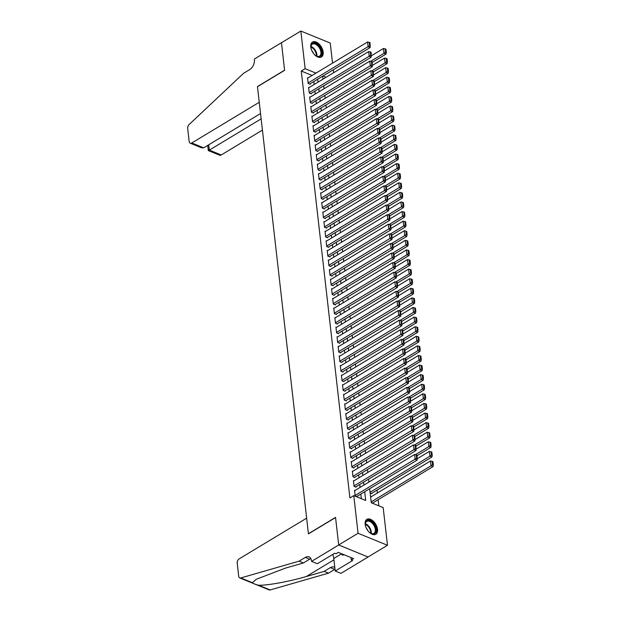 <?xml version="1.0" encoding="UTF-8"?>
<svg xmlns="http://www.w3.org/2000/svg" width="621" height="621" viewBox="0 0 621 621"><rect width="100%" height="100%" fill="white"/><g stroke="black" fill="none" stroke-linecap="round" stroke-linejoin="round"><path stroke-width="0.93" d="M365.156 524.264A8.702 5.084 -121.1 0 1 366.856 519.35A8.702 5.084 -121.1 0 1 373.299 521.174A8.702 5.084 -121.1 0 1 377.545 529.325A8.702 5.084 -121.1 0 1 375.845 534.246A8.702 5.084 -121.1 0 1 369.402 532.414A8.702 5.084 -121.1 0 1 365.156 524.264M310.772 46.994A8.702 5.084 -121.1 0 1 312.479 42.073A8.702 5.084 -121.1 0 1 318.915 43.897A8.702 5.084 -121.1 0 1 323.168 52.048A8.702 5.084 -121.1 0 1 321.468 56.969A8.702 5.084 -121.1 0 1 315.026 55.145A8.702 5.084 -121.1 0 1 310.772 46.994M311.563 561.376L338.701 545.013L335.565 517.526L308.435 533.889L306.642 518.162L239.201 558.846A3.346 2.135 -67.8 0 0 237.206 563.131L238.697 576.226A3.346 2.135 -67.8 0 0 239.76 577.918A3.346 2.135 -67.8 0 0 240.785 577.949L299.112 561.151L305.315 557.41A7.809 4.991 112.2 0 1 309.033 556.897A7.809 4.991 112.2 0 1 311.509 560.848L311.563 561.376L317.331 563.728L334.688 553.257L335.961 553.769L338.29 552.372L353.621 558.628L351.3 560.033L352.573 560.546L335.208 571.025L340.968 573.377L368.098 557.006L338.693 544.959L335.55 517.378L308.42 533.75L257.482 86.692L284.612 70.32L281.468 42.74L300.851 31.05L330.248 43.051L332.538 63.125M333.298 69.808L333.632 72.719M378.841 505.843L378.135 499.703M377.374 493.027L377.048 490.109M369.666 488.743L371.265 502.746L383.18 507.613L387.473 545.269L358.069 533.268L353.784 495.612L365.699 500.479L364.706 491.731M368.09 556.959L387.473 545.269M355.026 490.435L354.521 490.233L355.173 495.985L357.16 496.8L357.106 496.319M353.931 480.848L353.427 480.638L354.079 486.39L356.066 487.206L356.012 486.724M352.837 471.254L352.332 471.044L352.992 476.804L354.971 477.611L354.917 477.13M351.75 461.659L351.238 461.45L351.897 467.209L353.885 468.017L353.83 467.535M350.655 452.065L350.143 451.855L350.803 457.615L352.79 458.422L352.736 457.941M349.561 442.47L349.056 442.261L349.708 448.02L351.696 448.828L351.641 448.354M348.466 432.876L347.962 432.674L348.614 438.426L350.601 439.233L350.547 438.76M347.372 423.281L346.867 423.08L347.519 428.832L349.507 429.647L349.452 429.165M346.277 413.687L345.773 413.485L346.433 419.237L348.42 420.052L348.365 419.571M345.191 404.1L344.678 403.891L345.338 409.643L347.325 410.458L347.271 409.976M344.096 394.506L343.592 394.296L344.244 400.056L346.231 400.863L346.176 400.382M343.002 384.911L342.497 384.702L343.149 390.462L345.136 391.269L345.082 390.788M341.907 375.317L341.403 375.107L342.055 380.867L344.042 381.674L343.987 381.193M340.813 365.722L340.308 365.513L340.968 371.273L342.955 372.08L342.893 371.606M339.726 356.128L339.213 355.918L339.873 361.678L341.861 362.485L341.806 362.012M338.631 346.534L338.119 346.332L338.779 352.084L340.766 352.899L340.712 352.418M337.537 336.939L337.032 336.737L337.684 342.489L339.671 343.304L339.617 342.823M336.442 327.352L335.938 327.143L336.59 332.895L338.577 333.71L338.523 333.229M335.348 317.758L334.843 317.548L335.503 323.308L337.482 324.115L337.428 323.634M334.261 308.163L333.749 307.954L334.409 313.714L336.396 314.521L336.341 314.04M333.166 298.569L332.654 298.359L333.314 304.119L335.301 304.927L335.247 304.445M332.072 288.975L331.567 288.765L332.219 294.525L334.207 295.332L334.152 294.859M330.977 279.38L330.473 279.171L331.125 284.93L333.112 285.738L333.058 285.264M329.883 269.786L329.378 269.584L330.03 275.336L332.018 276.151L331.963 275.67M328.788 260.191L328.284 259.989L328.944 265.741L330.931 266.556L330.877 266.075M327.702 250.597L327.189 250.395L327.849 256.147L329.836 256.962L329.782 256.481M326.607 241.01L326.103 240.801L326.755 246.56L328.742 247.368L328.688 246.886M325.513 231.416L325.008 231.206L325.66 236.966L327.647 237.773L327.593 237.292M324.418 221.821L323.914 221.612L324.566 227.371L326.553 228.179L326.499 227.697M323.324 212.227L322.819 212.017L323.479 217.777L325.466 218.584L325.412 218.111M322.237 202.632L321.725 202.423L322.384 208.182L324.372 208.99L324.317 208.516M321.142 193.038L320.638 192.836L321.29 198.588L323.277 199.403L323.223 198.922M320.048 183.443L319.543 183.242L320.195 188.994L322.183 189.809L322.128 189.327M318.953 173.849L318.449 173.647L319.101 179.399L321.088 180.214L321.034 179.733M317.859 164.262L317.354 164.053L318.014 169.805L319.994 170.62L319.939 170.138M316.772 154.668L316.26 154.458L316.92 160.218L318.907 161.025L318.852 160.544M315.678 145.073L315.165 144.864L315.825 150.624L317.812 151.431L317.758 150.95M314.583 135.479L314.079 135.269L314.731 141.029L316.718 141.836L316.663 141.363M313.489 125.884L312.984 125.675L313.636 131.435L315.623 132.242L315.569 131.768M312.394 116.29L311.889 116.088L312.549 121.84L314.529 122.655L314.474 122.174M311.307 106.696L310.795 106.494L311.455 112.246L313.442 113.061L313.388 112.58M310.213 97.101L309.7 96.899L310.36 102.651L312.347 103.466L312.293 102.985M309.118 87.514L308.614 87.305L309.266 93.057L311.253 93.872L311.199 93.391M370.147 492.95L371.963 493.687L371.901 493.214M371.242 502.544L373.05 503.282L372.996 502.8M312.091 75.459L301.263 71.042L349.902 497.957L353.784 495.612M361.352 498.71L360.824 494.075M360.064 487.4L359.738 484.481M358.977 477.805L358.643 474.886M357.882 468.211L357.549 465.292M356.788 458.616L356.454 455.698M355.693 449.022L355.359 446.103M354.599 439.427L354.273 436.509M353.512 429.833L353.178 426.922M352.418 420.238L352.084 417.328M351.323 410.652L350.989 407.733M350.228 401.057L349.895 398.139M349.134 391.463L348.808 388.544M348.047 381.868L347.713 378.95M346.953 372.274L346.619 369.355M345.858 362.68L345.524 359.761M344.764 353.085L344.43 350.174M343.669 343.491L343.343 340.58M342.582 333.904L342.249 330.985M341.488 324.309L341.154 321.391M340.393 314.715L340.06 311.796M339.299 305.121L338.965 302.202M338.204 295.526L337.871 292.607M337.11 285.932L336.784 283.013M336.023 276.337L335.689 273.419M334.929 266.743L334.595 263.832M333.834 257.148L333.5 254.237M332.74 247.562L332.406 244.643M331.645 237.967L331.319 235.049M330.558 228.373L330.225 225.454M329.464 218.778L329.13 215.86M328.369 209.184L328.035 206.265M327.275 199.589L326.941 196.671M326.18 189.995L325.854 187.084M325.094 180.4L324.76 177.49M323.999 170.814L323.665 167.895M322.904 161.219L322.571 158.301M321.81 151.625L321.476 148.706M320.715 142.03L320.382 139.112M319.621 132.436L319.295 129.517M318.534 122.842L318.2 119.923M317.44 113.247L317.106 110.336M316.345 103.653L316.011 100.742M315.251 94.066L314.917 91.147M314.156 84.472L313.83 81.553M308.024 77.92L307.519 77.71L308.171 83.47L310.158 84.277L310.104 83.796M338.693 544.959L358.069 533.268M301.263 71.042L305.144 68.706L300.851 31.05M315.973 73.123L305.144 68.706M363.945 485.055L363.611 482.144M362.85 475.461L362.517 472.55M361.756 465.874L361.422 462.955M360.661 456.28L360.335 453.361M359.575 446.685L359.241 443.767M358.48 437.091L358.146 434.172M357.385 427.496L357.052 424.578M356.291 417.902L355.957 414.983M355.196 408.308L354.863 405.397M354.102 398.713L353.776 395.802M353.015 389.126L352.681 386.208M351.921 379.532L351.587 376.613M350.826 369.937L350.492 367.019M349.732 360.343L349.398 357.424M348.637 350.749L348.311 347.83M347.55 341.154L347.217 338.235M346.456 331.56L346.122 328.649M345.361 321.965L345.028 319.054M344.267 312.379L343.933 309.46M343.172 302.784L342.846 299.865M342.086 293.19L341.752 290.271M340.991 283.595L340.657 280.676M339.897 274.001L339.563 271.082M338.802 264.406L338.468 261.488M337.708 254.812L337.382 251.893M336.621 245.217L336.287 242.306M335.526 235.623L335.193 232.712M334.432 226.036L334.098 223.118M333.337 216.442L333.003 213.523M332.243 206.847L331.909 203.929M331.148 197.253L330.822 194.334M330.061 187.658L329.728 184.74M328.967 178.064L328.633 175.145M327.872 168.47L327.539 165.559M326.778 158.875L326.444 155.964M325.683 149.288L325.357 146.37M324.597 139.694L324.263 136.775M323.502 130.1L323.168 127.181M322.408 120.505L322.074 117.586M321.313 110.911L320.979 107.992M320.219 101.316L319.893 98.397M319.132 91.722L318.798 88.811M318.037 82.127L317.704 79.216M322.664 76.22L322.998 79.139M323.758 85.814L324.092 88.733M324.853 95.409L325.187 98.328M325.947 105.003L326.273 107.914M327.034 114.598L327.368 117.509M328.129 124.184L328.462 127.103M329.223 133.779L329.557 136.698M330.318 143.373L330.651 146.292M331.412 152.968L331.746 155.887M332.507 162.562L332.833 165.481M333.593 172.157L333.927 175.075M334.688 181.751L335.022 184.662M335.782 191.346L336.116 194.257M336.877 200.932L337.211 203.851M337.971 210.527L338.298 213.445M339.058 220.121L339.392 223.04M340.153 229.716L340.487 232.634M341.247 239.31L341.581 242.229M342.342 248.905L342.676 251.823M343.436 258.499L343.762 261.41M344.523 268.093L344.857 271.004M345.618 277.68L345.951 280.599M346.712 287.275L347.046 290.193M347.807 296.869L348.14 299.788M348.901 306.464L349.227 309.382M349.988 316.058L350.322 318.977M351.082 325.652L351.416 328.571M352.177 335.247L352.511 338.158M353.271 344.841L353.605 347.752M354.366 354.428L354.7 357.347M355.46 364.022L355.786 366.941M356.547 373.617L356.881 376.536M357.642 383.211L357.975 386.13M358.736 392.806L359.07 395.724M359.831 402.4L360.164 405.319M360.925 411.995L361.251 414.906M362.012 421.589L362.346 424.5M363.106 431.176L363.44 434.095M364.201 440.77L364.535 443.689M365.295 450.365L365.629 453.283M366.39 459.959L366.716 462.878M367.477 469.554L367.811 472.472M368.571 479.148L368.905 482.067M326.11 77.26L323.029 76.003M307.574 78.192L367.57 41.995L368.113 46.792L370.1 47.6L370.054 42.67L369.254 42.344L369.635 45.706L370.434 46.032M309.654 84.068L370.1 47.6M308.117 82.989L369.635 45.706M369.254 42.344L367.57 41.995M372.29 62.348L385.998 54.081L384.011 53.274L370.613 61.355M371.513 55.688L383.46 48.477L385.152 48.834L385.532 52.187L386.324 52.513L385.944 49.16L385.152 48.834M385.532 52.187L384.011 53.274L383.46 48.477M386.324 52.513L385.998 54.081M311.455 49.75A7.53 4.401 -121.1 0 1 310.942 47.056A7.53 4.401 -121.1 0 1 314.505 43.105A7.53 4.401 -121.1 0 1 320.63 48.554A7.53 4.401 -121.1 0 1 321.212 55.331A7.53 4.401 -121.1 0 1 316.337 56.006A7.53 4.401 -121.1 0 1 314.195 54.291M316.143 55.89A6.971 4.075 58.9 0 0 319.567 56.1A6.971 4.075 58.9 0 0 319.924 48.888A6.971 4.075 58.9 0 0 312.363 44.161A6.971 4.075 58.9 0 0 310.95 47.281M313.426 53.352A4.96 2.903 58.9 0 0 313.124 52.661A4.96 2.903 58.9 0 0 311.936 50.868M320.933 57.225A8.647 5.053 58.9 0 0 321.259 48.353A8.647 5.053 58.9 0 0 312.006 42.43M365.839 527.027A7.53 4.401 -121.1 0 1 365.319 524.334A7.53 4.401 -121.1 0 1 368.89 520.382A7.53 4.401 -121.1 0 1 375.006 525.832A7.53 4.401 -121.1 0 1 375.589 532.608A7.53 4.401 -121.1 0 1 370.721 533.284A7.53 4.401 -121.1 0 1 368.579 531.568M370.52 533.167A6.971 4.075 58.9 0 0 373.943 533.377A6.971 4.075 58.9 0 0 374.3 526.166A6.971 4.075 58.9 0 0 366.739 521.438A6.971 4.075 58.9 0 0 365.327 524.559M367.803 530.621A4.96 2.903 58.9 0 0 367.5 529.93A4.96 2.903 58.9 0 0 366.312 528.145M375.309 534.502A8.647 5.053 58.9 0 0 375.643 525.63A8.647 5.053 58.9 0 0 366.382 519.699M340.867 553.42L342.606 555.205L344.096 554.739M343.669 554.569L342.606 555.205M203.696 147.821L201.53 147.806L190.228 143.187A3.346 2.135 -67.8 0 1 189.164 141.495L187.674 128.4A3.346 2.135 -67.8 0 1 189.126 124.542L243.533 73.325L249.735 69.583A7.809 4.991 -67.8 0 0 254.393 59.593L254.338 59.065L281.468 42.694L284.597 70.181L257.467 86.552L259.26 102.279L191.819 142.97L203.696 147.821L260.541 113.527M261.146 118.867L209.339 150.119L221.223 154.971A3.346 2.135 112.2 0 1 219.624 155.188L208.322 150.577L207.709 145.399M262.427 130.107L221.223 154.971M190.228 143.187A3.346 2.135 -67.8 0 0 191.819 142.97M209.067 149.622C207.981 150.678 208.066 150.849 209.339 150.119L208.734 144.778M299.112 561.151L303.467 562.929L285.582 568.075L256.209 579.3L252.413 582.7C253.096 583.569 255.146 584.408 258.561 585.207C266.859 585.634 289.394 581.535 306.277 576.529L324.162 571.374L330.364 567.633A7.809 4.991 112.2 0 1 334.082 567.12A7.809 4.991 112.2 0 1 334.804 567.532M324.162 571.374L328.517 573.152L334.719 569.41A7.809 4.991 112.2 0 1 335.006 569.247M310.857 558.636A7.809 4.991 112.2 0 0 309.669 559.187L303.467 562.929M258.561 585.207L270.182 589.95L328.517 573.152M338.701 545.013L368.098 557.006M332.755 554.421A12.552 7.328 -121.1 0 1 333.78 558.504L335.208 571.025M270.182 589.95A3.346 2.135 112.2 0 1 269.157 589.919L239.76 577.918M351.02 557.565L351.3 560.033M308.668 87.786L368.664 51.582L369.208 56.379L371.195 57.194L371.141 52.265L370.349 51.939L370.729 55.3L371.529 55.618M310.748 93.662L371.195 57.194M309.211 92.583L370.729 55.3M370.349 51.939L368.664 51.582M309.755 97.381L369.759 61.176L370.302 65.973L372.29 66.789L372.235 61.859L371.443 61.533L371.824 64.894L372.616 65.213M311.843 103.257L372.29 66.789M310.306 102.178L371.824 64.894M371.443 61.533L369.759 61.176M310.849 106.967L370.846 70.771L371.397 75.568L373.384 76.383L373.33 71.454L372.538 71.128L372.918 74.481L373.71 74.807M312.93 112.851L373.384 76.383M311.4 111.764L372.918 74.481M372.538 71.128L370.846 70.771M311.944 116.562L371.94 80.365L372.491 85.162L374.479 85.97L374.424 81.048L373.625 80.722L374.013 84.076L374.805 84.402M314.024 122.446L374.479 85.97M312.487 121.359L374.013 84.076M373.625 80.722L371.94 80.365M373.384 71.943L387.085 63.676L385.105 62.868L371.7 70.949M372.608 65.283L384.554 58.071L386.239 58.428L386.627 61.782L387.419 62.108L387.038 58.747L386.239 58.428M386.627 61.782L385.105 62.868L384.554 58.071M387.419 62.108L387.085 63.676M374.479 81.537L388.179 73.27L386.192 72.463L372.794 80.544M373.702 74.877L385.649 67.666L387.333 68.023L387.714 71.376L388.513 71.702L388.125 68.341L387.333 68.023M387.714 71.376L386.192 72.463L385.649 67.666M388.513 71.702L388.179 73.27M375.573 91.132L389.274 82.865L387.287 82.057L373.889 90.138M374.789 84.472L386.743 77.26L388.428 77.609L388.808 80.971L389.608 81.297L389.22 77.936L388.428 77.609M388.808 80.971L387.287 82.057L386.743 77.26M389.608 81.297L389.274 82.865M376.668 100.726L390.368 92.459L388.381 91.652L374.983 99.733M375.884 94.058L387.838 86.855L389.522 87.204L389.903 90.565L390.694 90.891L390.314 87.53L389.522 87.204M389.903 90.565L388.381 91.652L387.838 86.855M390.694 90.891L390.368 92.459M313.038 126.156L373.035 89.96L373.586 94.757L375.565 95.564L375.519 90.635L374.719 90.317L375.107 93.67L375.899 93.996M315.119 132.04L375.565 95.564M313.582 130.953L375.107 93.67M374.719 90.317L373.035 89.96M377.762 110.321L391.463 102.054L389.476 101.239L376.078 109.327M376.978 103.653L388.925 96.441L390.617 96.798L390.997 100.16L391.789 100.478L391.409 97.124L390.617 96.798M390.997 100.16L389.476 101.239L388.925 96.441M391.789 100.478L391.463 102.054M314.133 135.751L374.129 99.554L374.673 104.351L376.66 105.159L376.605 100.229L375.814 99.911L376.194 103.265L376.994 103.591M316.213 141.635L376.66 105.159M314.676 140.548L376.194 103.265M375.814 99.911L374.129 99.554M378.849 119.915L392.557 111.648L390.57 110.833L377.164 118.921M378.073 113.247L390.019 106.036L391.704 106.393L392.092 109.754L392.883 110.072L392.503 106.719L391.704 106.393M392.092 109.754L390.57 110.833L390.019 106.036M392.883 110.072L392.557 111.648M315.227 145.345L375.224 109.149L375.767 113.946L377.754 114.753L377.7 109.824L376.908 109.498L377.289 112.859L378.088 113.185M317.308 151.229L377.754 114.753M315.771 150.142L377.289 112.859M376.908 109.498L375.224 109.149M379.943 129.51L393.644 121.242L391.657 120.427L378.259 128.516M379.167 122.842L391.114 115.63L392.798 115.987L393.178 119.341L393.978 119.667L393.598 116.313L392.798 115.987M393.178 119.341L391.657 120.427L391.114 115.63M393.978 119.667L393.644 121.242M316.314 154.939L376.318 118.743L376.862 123.54L378.849 124.347L378.794 119.418L378.003 119.092L378.383 122.453L379.175 122.779M318.394 160.816L378.849 124.347M316.865 159.737L378.383 122.453M378.003 119.092L376.318 118.743M381.038 139.096L394.739 130.829L392.751 130.022L379.353 138.103M380.254 132.436L392.208 125.225L393.893 125.582L394.273 128.935L395.072 129.261L394.684 125.908L393.893 125.582M394.273 128.935L392.751 130.022L392.208 125.225M395.072 129.261L394.739 130.829M317.409 164.534L377.405 128.33L377.956 133.127L379.943 133.942L379.889 129.013L379.097 128.687L379.478 132.048L380.269 132.374M319.489 170.41L379.943 133.942M317.96 169.331L379.478 132.048M379.097 128.687L377.405 128.33M382.132 148.691L395.833 140.424L393.846 139.616L380.448 147.697M381.348 142.03L393.303 134.819L394.987 135.176L395.367 138.53L396.159 138.856L395.779 135.494L394.987 135.176M395.367 138.53L393.846 139.616L393.303 134.819M396.159 138.856L395.833 140.424M318.503 174.128L378.5 137.924L379.051 142.721L381.03 143.536L380.983 138.607L380.184 138.281L380.572 141.642L381.364 141.961M320.583 180.005L381.03 143.536M319.047 178.926L380.572 141.642M380.184 138.281L378.5 137.924M383.227 158.285L396.928 150.018L394.94 149.211L381.542 157.292M382.443 151.625L394.389 144.414L396.082 144.771L396.462 148.124L397.254 148.45L396.873 145.089L396.082 144.771M396.462 148.124L394.94 149.211L394.389 144.414M397.254 148.45L396.928 150.018M319.598 183.723L379.594 147.519L380.137 152.316L382.125 153.131L382.07 148.202L381.278 147.876L381.659 151.229L382.458 151.555M321.678 189.599L382.125 153.131M320.141 188.512L381.659 151.229M381.278 147.876L379.594 147.519M384.314 167.88L398.022 159.613L396.035 158.805L382.637 166.886M383.537 161.219L395.484 154.008L397.168 154.357L397.556 157.718L398.348 158.044L397.968 154.683L397.168 154.357M397.556 157.718L396.035 158.805L395.484 154.008M398.348 158.044L398.022 159.613M320.692 193.31L380.689 157.113L381.232 161.91L383.219 162.718L383.165 157.796L382.373 157.47L382.753 160.823L383.553 161.149M322.773 199.194L383.219 162.718M321.236 198.107L382.753 160.823M382.373 157.47L380.689 157.113M385.408 177.474L399.109 169.207L397.122 168.4L383.724 176.48M384.632 170.806L396.578 163.602L398.263 163.952L398.651 167.313L399.443 167.639L399.062 164.278L398.263 163.952M398.651 167.313L397.122 168.4L396.578 163.602M399.443 167.639L399.109 169.207M321.779 202.904L381.783 166.707L382.326 171.505L384.314 172.312L384.259 167.383L383.467 167.065L383.848 170.418L384.64 170.744M323.859 208.788L384.314 172.312M322.33 207.701L383.848 170.418M383.467 167.065L381.783 166.707M386.503 187.068L400.203 178.801L398.216 177.986L384.818 186.075M385.719 180.4L397.673 173.189L399.357 173.546L399.738 176.907L400.537 177.233L400.149 173.872L399.357 173.546M399.738 176.907L398.216 177.986L397.673 173.189M400.537 177.233L400.203 178.801M322.873 212.498L382.87 176.302L383.421 181.099L385.408 181.906L385.354 176.977L384.562 176.659L384.942 180.012L385.734 180.338M324.954 218.382L385.408 181.906M323.425 217.296L384.942 180.012M384.562 176.659L382.87 176.302M387.597 196.663L401.298 188.396L399.311 187.581L385.913 195.669M386.813 189.995L398.767 182.784L400.452 183.141L400.832 186.502L401.632 186.82L401.244 183.467L400.452 183.141M400.832 186.502L399.311 187.581L398.767 182.784M401.632 186.82L401.298 188.396M323.968 222.093L383.964 185.896L384.515 190.694L386.503 191.501L386.448 186.572L385.649 186.246L386.037 189.607L386.829 189.933M326.048 227.977L386.503 191.501M324.511 226.89L386.037 189.607M385.649 186.246L383.964 185.896M388.692 206.257L402.392 197.99L400.405 197.175L387.007 205.264M387.908 199.589L399.862 192.378L401.546 192.735L401.927 196.089L402.718 196.415L402.338 193.061L401.546 192.735M401.927 196.089L400.405 197.175L399.862 192.378M402.718 196.415L402.392 197.99M325.062 231.687L385.059 195.491L385.602 200.288L387.589 201.095L387.543 196.166L386.743 195.84L387.124 199.201L387.923 199.527M327.143 237.564L387.589 201.095M325.606 236.485L387.124 199.201M386.743 195.84L385.059 195.491M389.778 215.844L403.487 207.577L401.5 206.77L388.102 214.85M389.002 209.184L400.949 201.972L402.633 202.33L403.021 205.683L403.813 206.009L403.433 202.656L402.633 202.33M403.021 205.683L401.5 206.77L400.949 201.972M403.813 206.009L403.487 207.577M326.157 241.282L386.153 205.077L386.697 209.875L388.684 210.69L388.63 205.761L387.838 205.435L388.218 208.796L389.018 209.122M328.237 247.158L388.684 210.69M326.7 246.079L388.218 208.796M387.838 205.435L386.153 205.077M390.873 225.439L404.574 217.171L402.594 216.364L389.188 224.445M390.097 218.778L402.043 211.567L403.728 211.924L404.116 215.277L404.908 215.603L404.527 212.242L403.728 211.924M404.116 215.277L402.594 216.364L402.043 211.567M404.908 215.603L404.574 217.171M327.244 250.876L387.248 214.672L387.791 219.469L389.778 220.284L389.724 215.355L388.932 215.029L389.313 218.39L390.104 218.708M329.324 256.752L389.778 220.284M327.795 255.673L389.313 218.39M388.932 215.029L387.248 214.672M391.967 235.033L405.668 226.766L403.681 225.959L390.283 234.039M391.183 228.373L403.138 221.161L404.822 221.518L405.202 224.872L406.002 225.198L405.614 221.837L404.822 221.518M405.202 224.872L403.681 225.959L403.138 221.161M406.002 225.198L405.668 226.766M328.338 260.471L388.335 224.266L388.886 229.064L390.873 229.879L390.819 224.949L390.027 224.623L390.407 227.977L391.199 228.303M330.419 266.347L390.873 229.879M328.889 265.26L390.407 227.977M390.027 224.623L388.335 224.266M393.062 244.627L406.763 236.36L404.776 235.553L391.377 243.634M392.278 237.967L404.232 230.756L405.917 231.105L406.297 234.466L407.097 234.792L406.708 231.431L405.917 231.105M406.297 234.466L404.776 235.553L404.232 230.756M407.097 234.792L406.763 236.36M329.433 270.057L389.429 233.861L389.98 238.658L391.967 239.465L391.913 234.544L391.114 234.218L391.502 237.571L392.293 237.897M331.513 275.941L391.967 239.465M329.976 274.855L391.502 237.571M391.114 234.218L389.429 233.861M394.156 254.222L407.857 245.955L405.87 245.148L392.472 253.228M393.372 247.554L405.327 240.35L407.011 240.7L407.392 244.061L408.183 244.387L407.803 241.026L407.011 240.7M407.392 244.061L405.87 245.148L405.327 240.35M408.183 244.387L407.857 245.955M330.527 279.652L390.524 243.455L391.067 248.253L393.054 249.06L393.008 244.131L392.208 243.812L392.596 247.166L393.388 247.492M332.608 285.536L393.054 249.06M331.071 284.449L392.596 247.166M392.208 243.812L390.524 243.455M395.243 263.816L408.952 255.549L406.965 254.734L393.567 262.823M394.467 257.148L406.413 249.937L408.106 250.294L408.486 253.655L409.278 253.981L408.897 250.62L408.106 250.294M408.486 253.655L406.965 254.734L406.413 249.937M409.278 253.981L408.952 255.549M331.622 289.246L391.618 253.05L392.161 257.847L394.149 258.654L394.094 253.725L393.303 253.407L393.683 256.76L394.482 257.086M333.702 295.13L394.149 258.654M332.165 294.043L393.683 256.76M393.303 253.407L391.618 253.05M396.338 273.411L410.046 265.144L408.059 264.329L394.653 272.417M395.561 266.743L407.508 259.531L409.192 259.889L409.581 263.25L410.372 263.568L409.992 260.215L409.192 259.889M409.581 263.25L408.059 264.329L407.508 259.531M410.372 263.568L410.046 265.144M332.709 298.841L392.713 262.644L393.256 267.441L395.243 268.249L395.189 263.32L394.397 262.993L394.777 266.355L395.569 266.681M334.797 304.725L395.243 268.249M333.26 303.638L394.777 266.355M394.397 262.993L392.713 262.644M397.432 283.005L411.133 274.738L409.146 273.923L395.748 282.012M396.656 276.337L408.602 269.126L410.287 269.483L410.667 272.836L411.467 273.162L411.086 269.809L410.287 269.483M410.667 272.836L409.146 273.923L408.602 269.126M411.467 273.162L411.133 274.738M333.803 308.435L393.807 272.239L394.351 277.036L396.338 277.843L396.283 272.914L395.492 272.588L395.872 275.949L396.664 276.275M335.883 314.311L396.338 277.843M334.354 313.232L395.872 275.949M395.492 272.588L393.807 272.239M398.527 292.6L412.228 284.325L410.24 283.518L396.842 291.606M397.743 285.932L409.697 278.72L411.381 279.077L411.762 282.431L412.561 282.757L412.173 279.403L411.381 279.077M411.762 282.431L410.24 283.518L409.697 278.72M412.561 282.757L412.228 284.325M334.898 318.03L394.894 281.825L395.445 286.623L397.432 287.438L397.378 282.508L396.578 282.182L396.966 285.544L397.758 285.87M336.978 323.906L397.432 287.438M335.449 322.827L396.966 285.544M396.578 282.182L394.894 281.825M335.992 327.624L395.988 291.42L396.54 296.217L398.519 297.032L398.472 292.103L397.673 291.777L398.061 295.138L398.853 295.456M338.072 333.5L398.519 297.032M336.535 332.421L398.061 295.138M397.673 291.777L395.988 291.42M337.087 337.219L397.083 301.014L397.626 305.811L399.613 306.627L399.559 301.697L398.767 301.371L399.148 304.732L399.947 305.051M339.167 343.095L399.613 306.627M337.63 342.008L399.148 304.732M398.767 301.371L397.083 301.014M399.621 302.186L413.322 293.919L411.335 293.112L397.937 301.193M398.837 295.526L410.792 288.315L412.476 288.672L412.856 292.025L413.648 292.351L413.268 288.99L412.476 288.672M412.856 292.025L411.335 293.112L410.792 288.315M413.648 292.351L413.322 293.919M400.716 311.781L414.417 303.514L412.429 302.706L399.031 310.787M399.932 305.121L411.878 297.909L413.57 298.266L413.951 301.62L414.743 301.946L414.362 298.585L413.57 298.266M413.951 301.62L412.429 302.706L411.878 297.909M414.743 301.946L414.417 303.514M401.803 321.375L415.511 313.108L413.524 312.301L400.118 320.382M401.026 314.715L412.973 307.504L414.657 307.853L415.045 311.214L415.837 311.54L415.457 308.179L414.657 307.853M415.045 311.214L413.524 312.301L412.973 307.504M415.837 311.54L415.511 313.108M338.181 346.805L398.177 310.609L398.721 315.406L400.708 316.221L400.654 311.292L399.862 310.966L400.242 314.319L401.042 314.645M340.261 352.689L400.708 316.221M338.724 351.602L400.242 314.319M399.862 310.966L398.177 310.609M402.897 330.97L416.598 322.703L414.611 321.895L401.213 329.976M402.121 324.302L414.067 317.098L415.752 317.447L416.132 320.809L416.932 321.135L416.551 317.773L415.752 317.447M416.132 320.809L414.611 321.895L414.067 317.098M416.932 321.135L416.598 322.703M339.268 356.4L399.272 320.203L399.815 325L401.803 325.808L401.748 320.878L400.956 320.56L401.337 323.914L402.129 324.24M341.348 362.284L401.803 325.808M339.819 361.197L401.337 323.914M400.956 320.56L399.272 320.203M403.992 340.564L417.692 332.297L415.705 331.482L402.307 339.571M403.208 333.896L415.162 326.693L416.846 327.042L417.227 330.403L418.026 330.729L417.638 327.368L416.846 327.042M417.227 330.403L415.705 331.482L415.162 326.693M418.026 330.729L417.692 332.297M340.362 365.994L400.359 329.798L400.91 334.595L402.897 335.402L402.843 330.473L402.051 330.155L402.431 333.508L403.223 333.834M342.443 371.878L402.897 335.402M340.913 370.791L402.431 333.508M402.051 330.155L400.359 329.798M405.086 350.159L418.787 341.892L416.8 341.076L403.402 349.165M404.302 343.491L416.256 336.279L417.941 336.636L418.321 339.998L419.113 340.316L418.733 336.962L417.941 336.636M418.321 339.998L416.8 341.076L416.256 336.279M419.113 340.316L418.787 341.892M341.457 375.589L401.453 339.392L402.004 344.189L403.984 344.997L403.937 340.067L403.138 339.741L403.526 343.103L404.318 343.429M343.537 381.473L403.984 344.997M342 380.386L403.526 343.103M403.138 339.741L401.453 339.392M406.181 359.753L419.881 351.486L417.894 350.671L404.496 358.759M405.397 353.085L417.343 345.874L419.035 346.231L419.416 349.592L420.207 349.91L419.827 346.557L419.035 346.231M419.416 349.592L417.894 350.671L417.343 345.874M420.207 349.91L419.881 351.486M342.551 385.183L402.548 348.986L403.091 353.784L405.078 354.591L405.032 349.662L404.232 349.336L404.613 352.697L405.412 353.023M344.632 391.059L405.078 354.591M343.095 389.98L404.613 352.697M404.232 349.336L402.548 348.986M407.267 369.348L420.976 361.08L418.989 360.265L405.591 368.354M406.491 362.68L418.438 355.468L420.122 355.825L420.51 359.179L421.302 359.505L420.922 356.151L420.122 355.825M420.51 359.179L418.989 360.265L418.438 355.468M421.302 359.505L420.976 361.08M343.646 394.777L403.642 358.581L404.186 363.37L406.173 364.185L406.118 359.256L405.327 358.93L405.707 362.291L406.507 362.617M345.726 400.654L406.173 364.185M344.189 399.575L405.707 362.291M405.327 358.93L403.642 358.581M408.362 378.934L422.063 370.667L420.083 369.86L406.677 377.941M407.586 372.274L419.532 365.063L421.217 365.42L421.605 368.773L422.396 369.099L422.016 365.738L421.217 365.42M421.605 368.773L420.083 369.86L419.532 365.063M422.396 369.099L422.063 370.667M344.733 404.372L404.737 368.168L405.28 372.965L407.267 373.78L407.213 368.851L406.421 368.525L406.802 371.886L407.593 372.204M346.813 410.248L407.267 373.78M345.284 409.169L406.802 371.886M406.421 368.525L404.737 368.168M409.456 388.529L423.157 380.262L421.17 379.454L407.772 387.535M408.672 381.868L420.627 374.657L422.311 375.014L422.691 378.368L423.491 378.694L423.103 375.332L422.311 375.014M422.691 378.368L421.17 379.454L420.627 374.657M423.491 378.694L423.157 380.262M345.827 413.966L405.823 377.762L406.375 382.559L408.362 383.374L408.308 378.445L407.516 378.119L407.896 381.48L408.688 381.799M347.907 419.843L408.362 383.374M346.378 418.756L407.896 381.48M407.516 378.119L405.823 377.762M410.551 398.123L424.252 389.856L422.264 389.049L408.866 397.13M409.767 391.463L421.721 384.252L423.406 384.601L423.786 387.962L424.585 388.288L424.197 384.927L423.406 384.601M423.786 387.962L422.264 389.049L421.721 384.252M424.585 388.288L424.252 389.856M346.922 423.553L406.918 387.357L407.469 392.154L409.456 392.969L409.402 388.04L408.602 387.714L408.991 391.067L409.782 391.393M349.002 429.437L409.456 392.969M347.465 428.35L408.991 391.067M408.602 387.714L406.918 387.357M411.645 407.718L425.346 399.45L423.359 398.643L409.961 406.724M410.861 401.05L422.816 393.846L424.5 394.195L424.88 397.556L425.672 397.882L425.292 394.521L424.5 394.195M424.88 397.556L423.359 398.643L422.816 393.846M425.672 397.882L425.346 399.45M348.016 433.147L408.013 396.951L408.556 401.748L410.543 402.555L410.497 397.626L409.697 397.308L410.077 400.661L410.877 400.987M350.097 439.031L410.543 402.555M348.56 437.945L410.077 400.661M409.697 397.308L408.013 396.951M412.732 417.312L426.441 409.045L424.453 408.23L411.055 416.318M411.956 410.644L423.902 403.44L425.587 403.79L425.975 407.151L426.767 407.477L426.386 404.116L425.587 403.79M425.975 407.151L424.453 408.23L423.902 403.44M426.767 407.477L426.441 409.045M349.111 442.742L409.107 406.545L409.65 411.343L411.638 412.15L411.583 407.221L410.792 406.902L411.172 410.256L411.971 410.582M351.191 448.626L411.638 412.15M349.654 447.539L411.172 410.256M410.792 406.902L409.107 406.545M413.827 426.906L427.527 418.639L425.548 417.824L412.142 425.913M413.05 420.238L424.997 413.027L426.681 413.384L427.069 416.745L427.861 417.064L427.481 413.71L426.681 413.384M427.069 416.745L425.548 417.824L424.997 413.027M427.861 417.064L427.527 418.639M350.197 452.336L410.202 416.14L410.745 420.937L412.732 421.744L412.678 416.815L411.886 416.489L412.266 419.85L413.058 420.176M352.286 458.22L412.732 421.744M350.749 457.134L412.266 419.85M411.886 416.489L410.202 416.14M414.921 436.501L428.622 428.234L426.635 427.419L413.237 435.507M414.145 429.833L426.091 422.622L427.776 422.979L428.156 426.34L428.956 426.658L428.568 423.305L427.776 422.979M428.156 426.34L426.635 427.419L426.091 422.622M428.956 426.658L428.622 428.234M351.292 461.931L411.288 425.734L411.839 430.532L413.827 431.339L413.772 426.41L412.981 426.084L413.361 429.445L414.153 429.771M353.372 467.807L413.827 431.339M351.843 466.728L413.361 429.445M412.981 426.084L411.288 425.734M416.016 446.095L429.716 437.828L427.729 437.013L414.331 445.102M415.232 439.427L427.186 432.216L428.87 432.573L429.251 435.926L430.05 436.252L429.662 432.899L428.87 432.573M429.251 435.926L427.729 437.013L427.186 432.216M430.05 436.252L429.716 437.828M352.386 471.525L412.383 435.329L412.934 440.118L414.921 440.933L414.867 436.004L414.067 435.678L414.455 439.039L415.247 439.365M354.467 477.402L414.921 440.933M352.93 476.323L414.455 439.039M414.067 435.678L412.383 435.329M417.11 455.682L430.811 447.415L428.824 446.608L415.426 454.688M416.326 449.022L428.28 441.81L429.965 442.168L430.345 445.521L431.137 445.847L430.757 442.486L429.965 442.168M430.345 445.521L428.824 446.608L428.28 441.81M431.137 445.847L430.811 447.415M353.481 481.12L413.477 444.915L414.021 449.713L416.008 450.528L415.961 445.599L415.162 445.273L415.55 448.634L416.342 448.952M355.561 486.996L416.008 450.528M354.024 485.917L415.55 448.634M415.162 445.273L413.477 444.915M371.451 493.485L431.905 457.009L429.918 456.202L370.069 492.306M417.421 458.616L429.367 451.405L431.059 451.762L431.44 455.115L432.232 455.441L431.851 452.08L431.059 451.762M431.44 455.115L429.918 456.202L429.367 451.405M432.232 455.441L431.905 457.009M354.575 490.714L414.572 454.51L415.115 459.307L417.102 460.122L417.048 455.193L416.256 454.867L416.637 458.228L417.436 458.546M356.656 496.59L417.102 460.122M355.119 495.511L416.637 458.228M416.256 454.867L414.572 454.51M372.546 503.08L433 466.604L431.013 465.797L371.164 501.9M370.621 497.103L430.462 460.999L432.146 461.349L432.534 464.71L433.326 465.036L432.946 461.675L432.146 461.349M432.534 464.71L431.013 465.797L430.462 460.999M433.326 465.036L433 466.604M311.012 46.482A6.971 4.075 -121.1 0 1 315.887 51.326A6.971 4.075 -121.1 0 1 316.881 56.216M316.368 56.006A6.746 3.936 58.9 0 0 315.375 51.597A6.746 3.936 58.9 0 0 310.958 47.033M365.389 523.759A6.971 4.075 -121.1 0 1 370.263 528.595A6.971 4.075 -121.1 0 1 371.257 533.493M370.753 533.276A6.746 3.936 58.9 0 0 369.751 528.875A6.746 3.936 58.9 0 0 365.334 524.303M330.364 567.633L334.719 569.41M309.669 559.187L305.315 557.41M240.785 577.949L252.413 582.7M306.277 576.529L333.935 559.839M341.364 553.932L333.78 558.504"/></g></svg>
